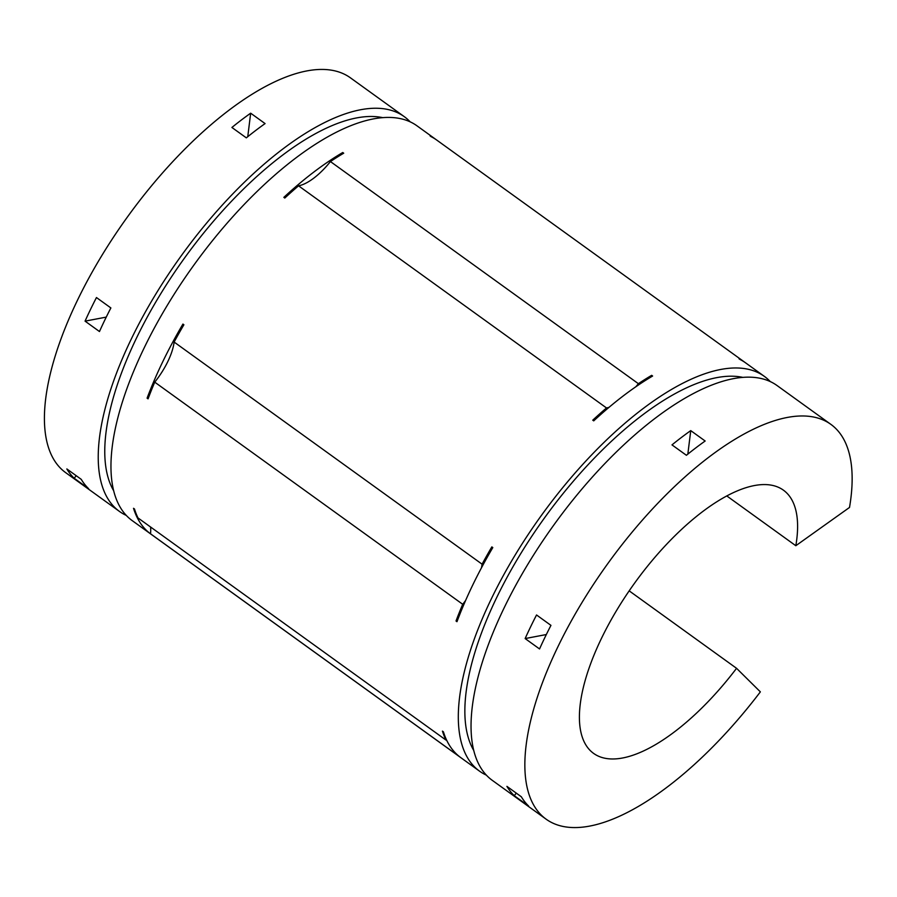 <?xml version="1.0" encoding="UTF-8"?>
<svg xmlns="http://www.w3.org/2000/svg" width="897" height="897" viewBox="0 0 897 897"><rect width="100%" height="100%" fill="white"/><g stroke="black" fill="none" stroke-linecap="round" stroke-linejoin="round"><path stroke-width="1.35" d="M410.176 121.857A243.401 99.477 125.8 0 0 404.255 116.644L350.447 77.837A243.401 99.477 125.8 0 0 127.385 217.04A243.401 99.477 125.8 0 0 65.672 472.641L119.48 511.447A243.401 99.477 125.8 0 0 126.298 515.427M404.255 116.644A243.401 99.477 125.8 0 0 181.194 255.858A243.401 99.477 125.8 0 0 119.48 511.447M250.667 113.19L265.075 123.584A243.401 99.477 125.8 0 0 246.327 137.858L231.908 127.464A243.401 99.477 125.8 0 1 250.667 113.19L247.763 136.692M99.466 331.531L85.058 321.137A243.401 99.477 125.8 0 1 96.461 297.546L110.869 307.94A243.401 99.477 125.8 0 0 99.466 331.531M81.246 479.346A243.401 99.477 125.8 0 0 88.59 488.652L74.182 478.258A243.401 99.477 125.8 0 1 66.838 468.94L81.246 479.346M736.56 668.31L760.364 691.867A243.401 99.477 125.8 0 1 546.116 819.174A243.401 99.477 125.8 0 1 607.818 563.574A243.401 99.477 125.8 0 1 830.88 424.371A243.401 99.477 125.8 0 1 849.515 507.444L795.818 545.724A162.267 66.322 125.8 0 0 783.417 490.166A162.267 66.322 125.8 0 0 634.717 582.972A162.267 66.322 125.8 0 0 593.579 753.379A162.267 66.322 125.8 0 0 736.56 668.31L629.178 590.854M830.88 424.371L777.071 385.553A243.401 99.477 125.8 0 0 554.01 524.767A243.401 99.477 125.8 0 0 492.307 780.368L546.116 819.174M690.746 430.616L705.154 441.01A243.401 99.477 125.8 0 0 686.407 455.284L671.988 444.89A243.401 99.477 125.8 0 1 690.746 430.616L687.842 454.117M539.546 648.957L525.137 638.563A243.401 99.477 125.8 0 1 536.541 614.972L550.949 625.366A243.401 99.477 125.8 0 0 539.546 648.957M521.325 796.771A243.401 99.477 125.8 0 0 528.669 806.089L514.261 795.684A243.401 99.477 125.8 0 1 506.917 786.366L521.325 796.771M382.739 117.653A233.657 95.497 125.8 0 0 184.423 258.179A233.657 95.497 125.8 0 0 113.65 490.715M742.828 377.379A233.657 95.497 125.8 0 0 544.501 517.917A233.657 95.497 125.8 0 0 473.739 750.441M795.818 545.724L726.794 495.94M76.211 475.713L74.182 478.258M106.25 317.112L85.058 321.137M516.291 793.139L514.261 795.684M340.759 154.968A88.276 36.082 125.8 0 0 342.732 152.524A243.401 99.477 125.8 0 0 283.844 197.351A88.276 36.082 125.8 0 0 286.098 196.847M546.329 634.538L525.137 638.563M436.2 139.697A243.401 99.477 125.8 0 0 435.729 139.349A243.401 99.477 125.8 0 0 430.078 135.929L431.042 136.624A243.401 99.477 125.8 0 1 436.682 140.033L744.645 362.164A243.401 99.477 125.8 0 0 739.005 358.755L739.958 359.439A243.401 99.477 125.8 0 1 745.609 362.859L764.345 376.37A243.401 99.477 125.8 0 0 541.283 515.584A243.401 99.477 125.8 0 0 479.57 771.185A243.401 99.477 125.8 0 0 486.387 775.154M649.675 377.794A88.276 36.082 125.8 0 0 651.659 375.338L652.612 376.034A243.401 99.477 125.8 0 0 593.724 420.861L592.76 420.177A88.276 36.082 125.8 0 0 595.014 419.673M609.063 407.305A47.765 19.521 125.8 0 1 606.507 407.956L298.555 185.825A47.765 19.521 125.8 0 0 330.421 161.561A243.401 99.477 125.8 0 1 343.697 153.208L342.732 152.524M298.555 185.825A243.401 99.477 125.8 0 0 284.798 198.046L283.844 197.351M182.461 327.192A88.276 36.082 125.8 0 0 182.921 324.075A243.401 99.477 125.8 0 0 147.097 398.167A88.276 36.082 125.8 0 0 149.485 395.117M465.61 600.474A47.765 19.521 125.8 0 1 462.706 604.286L154.744 382.156A47.765 19.521 125.8 0 0 174.13 342.06A243.401 99.477 125.8 0 1 183.885 324.77L182.921 324.075M154.744 382.156A243.401 99.477 125.8 0 0 148.061 398.862L147.097 398.167M446.549 739.958A47.765 19.521 125.8 0 0 445.966 740.059L138.003 517.939A243.401 99.477 125.8 0 1 134.483 508.991L133.518 508.307A243.401 99.477 125.8 0 0 150.954 534.152A243.401 99.477 125.8 0 0 151.436 534.489M491.388 550.007A88.276 36.082 125.8 0 0 491.836 546.901L492.801 547.585A243.401 99.477 125.8 0 0 456.977 621.688L456.024 620.993A88.276 36.082 125.8 0 0 458.401 617.943M445.966 740.059A243.401 99.477 125.8 0 1 442.445 731.122L443.398 731.817A243.401 99.477 125.8 0 0 460.834 757.662L479.57 771.185M651.659 375.338A243.401 99.477 125.8 0 0 638.384 383.692L330.421 161.561M635.85 386.764A47.765 19.521 125.8 0 0 638.384 383.692M606.507 407.956A243.401 99.477 125.8 0 0 592.76 420.177M491.836 546.901A243.401 99.477 125.8 0 0 482.093 564.191L174.13 342.06M481.465 567.823A47.765 19.521 125.8 0 0 482.093 564.191M462.706 604.286A243.401 99.477 125.8 0 0 456.024 620.993M150.55 526.988A47.765 19.521 125.8 0 1 150.494 533.771L458.457 755.902A47.765 19.521 125.8 0 0 458.468 755.812M435.729 139.349L416.993 125.827A243.401 99.477 125.8 0 0 193.92 265.041A243.401 99.477 125.8 0 0 132.218 520.63L150.954 534.152M770.265 381.584A243.401 99.477 125.8 0 0 764.345 376.37M458.457 755.902A243.401 99.477 125.8 0 0 459.869 756.967A243.401 99.477 125.8 0 0 460.352 757.315M150.494 533.771A243.401 99.477 125.8 0 0 151.918 534.847L459.869 756.967"/></g></svg>
